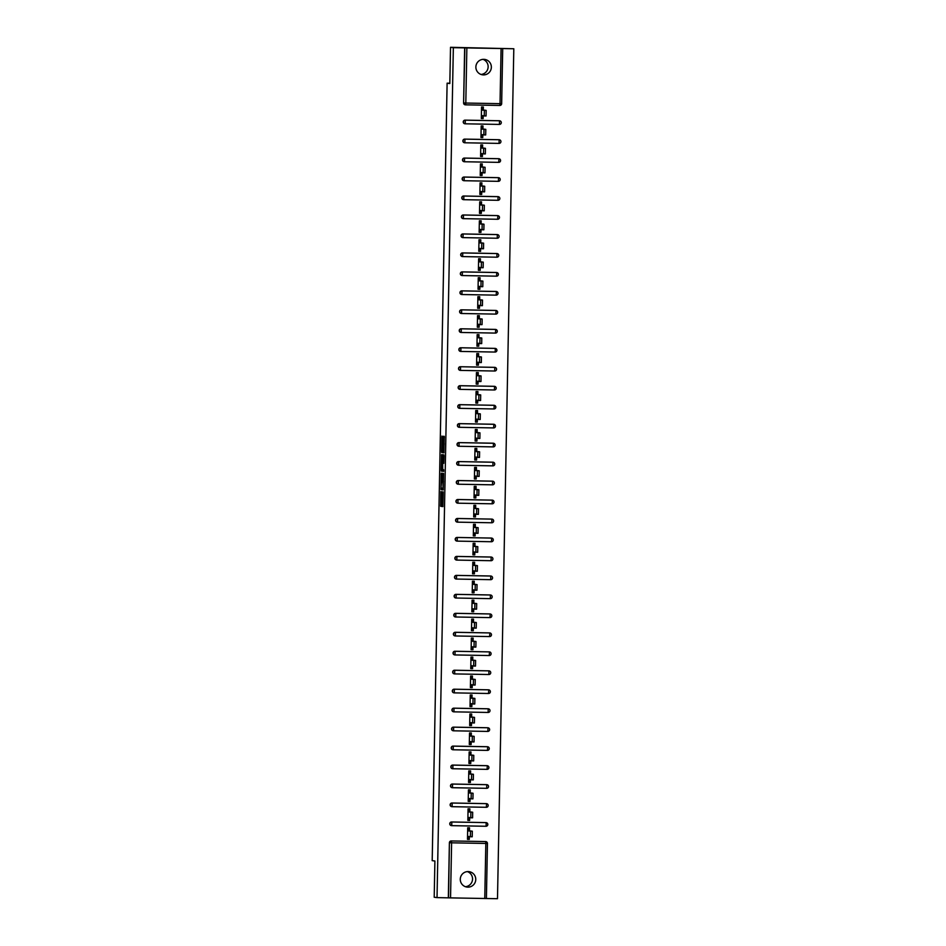 <?xml version="1.0" encoding="UTF-8"?>
<svg xmlns="http://www.w3.org/2000/svg" width="946" height="946" viewBox="0 0 946 946"><rect width="100%" height="100%" fill="white"/><g stroke="black" fill="none" stroke-linecap="round" stroke-linejoin="round"><path stroke-width="1.42" d="M440.871 491.577L440.623 506.287L442.905 506.595L443.225 491.885L442.421 498.093L442.054 491.731L441.25 497.939L440.871 491.577M475.873 66.977A7.781 7.734 97.6 0 0 482.59 74.829A7.781 7.734 97.6 0 0 491.352 67.261A7.781 7.734 97.6 0 0 484.648 59.397A7.781 7.734 97.6 0 0 475.873 66.977M480.994 74.45A7.781 7.734 97.6 0 0 483.004 59.362M460.276 879.224A7.781 7.734 97.6 0 0 466.993 887.076A7.781 7.734 97.6 0 0 475.755 879.508A7.781 7.734 97.6 0 0 469.05 871.644A7.781 7.734 97.6 0 0 460.276 879.224M465.408 886.698A7.781 7.734 97.6 0 0 467.407 871.609M442.716 437.348L441.971 436.047L441.829 437.229L441.557 451.313L441.664 452.519L443.934 452.827L444.253 436.354L443.485 436.248L443.331 437.43L443.591 451.1L442.078 450.899L442.716 437.348M441.439 497.963L442.326 497.974L441.439 497.963M437.028 897.612L434.202 897.246L434.9 861.002L432.192 860.647L447.115 83.177L449.823 83.532L450.521 47.3L453.347 47.678L437.028 897.612L448.546 897.849L449.397 842.732L448.333 897.825M441.262 473.166L440.942 489.638L443.225 489.945L443.544 473.473L441.262 473.166M441.203 469.866L441.616 454.612L443.899 454.92L444.005 456.126L443.733 463.327L442.811 463.209L442.669 464.38L442.693 469.594L443.65 469.724L443.627 471.392L441.309 471.084L441.203 469.866L442.421 469.535M482.72 107.016L482.661 109.913L481.49 109.902M482.555 115.719L482.507 118.487L483.134 118.581L483.193 115.802M482.354 125.984L482.306 128.893L481.124 128.869M482.188 134.687L482.141 137.466L482.767 137.548L482.827 134.77M481.999 144.951L481.94 147.86L480.757 147.836M481.821 153.654L481.774 156.433L482.401 156.516L482.46 153.737M481.632 163.918L481.573 166.827L480.391 166.803M481.467 172.621L481.408 175.4L482.046 175.483L482.093 172.716M481.266 182.885L481.207 185.794L480.024 185.771M481.1 191.6L481.041 194.368L481.68 194.45L481.727 191.683M480.899 201.853L480.84 204.762L479.669 204.738M480.734 210.568L480.686 213.335L481.313 213.418L481.372 210.651M480.533 220.82L480.485 223.729L479.303 223.705M480.367 229.535L480.32 232.302L480.946 232.385L481.006 229.618M480.178 239.799L480.119 242.696L478.936 242.673M480 248.502L479.953 251.269L480.58 251.352L480.639 248.585M479.811 258.766L479.752 261.664L478.57 261.652M479.646 267.47L479.587 270.237L480.225 270.32L480.272 267.552M479.445 277.734L479.386 280.643L478.203 280.619M479.279 286.437L479.22 289.204L479.859 289.299L479.906 286.52M479.078 296.701L479.019 299.61L477.848 299.586M478.913 305.404L478.865 308.183L479.492 308.266L479.551 305.487M478.711 315.668L478.664 318.577L477.482 318.554M478.546 324.372L478.499 327.15L479.125 327.233L479.184 324.454M478.357 334.636L478.298 337.545L477.115 337.521M478.179 343.339L478.132 346.118L478.759 346.201L478.818 343.433M477.99 353.603L477.931 356.512L476.749 356.488M477.825 362.318L477.765 365.085L478.404 365.168L478.451 362.401M477.624 372.57L477.564 375.479L476.382 375.456M477.458 381.285L477.399 384.052L478.037 384.135L478.085 381.368M477.257 391.538L477.198 394.447L476.027 394.423M477.091 400.253L477.044 403.02L477.671 403.102L477.73 400.335M476.89 410.517L476.843 413.414L475.661 413.402M476.725 419.22L476.678 421.987L477.304 422.07L477.363 419.303M476.536 429.484L476.477 432.381L475.294 432.369M476.358 438.187L476.311 440.954L476.938 441.037L476.997 438.27M476.169 448.451L476.11 451.36L474.927 451.337M476.004 457.155L475.944 459.922L476.583 460.016L476.63 457.237M475.803 467.419L475.743 470.328L474.561 470.304M475.637 476.122L475.578 478.901L476.216 478.983L476.264 476.205M475.436 486.386L475.377 489.295L474.206 489.271M475.27 495.089L475.223 497.868L475.85 497.951L475.897 495.184M475.069 505.353L475.022 508.262L473.84 508.239M474.904 514.068L474.857 516.835L475.483 516.918L475.542 514.151M474.715 524.321L474.656 527.229L473.473 527.206M474.537 533.036L474.49 535.803L475.117 535.885L475.176 533.118M474.348 543.288L474.289 546.197L473.106 546.173M474.183 552.003L474.123 554.77L474.762 554.853L474.809 552.086M473.981 562.255L473.922 565.164L472.74 565.14M473.816 570.97L473.757 573.737L474.395 573.82L474.443 571.053M473.615 581.234L473.556 584.131L472.385 584.12M473.449 589.937L473.402 592.704L474.029 592.787L474.076 590.02M473.248 600.202L473.201 603.099L472.019 603.087M473.083 608.905L473.035 611.672L473.662 611.766L473.721 608.988M472.894 619.169L472.834 622.078L471.652 622.054M472.716 627.872L472.669 630.651L473.296 630.734L473.355 627.955M472.527 638.136L472.468 641.045L471.285 641.021M472.361 646.839L472.302 649.618L472.941 649.701L472.988 646.922M472.16 657.103L472.101 660.012L470.919 659.989M471.995 665.807L471.936 668.586L472.574 668.668L472.622 665.901M471.794 676.071L471.735 678.98L470.564 678.956M471.628 684.786L471.581 687.553L472.208 687.636L472.255 684.869M471.427 695.038L471.38 697.947L470.197 697.923M471.262 703.753L471.214 706.52L471.841 706.603L471.9 703.836M471.073 714.005L471.013 716.914L469.831 716.891M470.895 722.72L470.848 725.487L471.475 725.57L471.534 722.803M470.706 732.973L470.647 735.882L469.464 735.858M470.54 741.688L470.481 744.455L471.12 744.537L471.167 741.77M470.339 751.952L470.28 754.849L469.098 754.837M470.174 760.655L470.115 763.422L470.753 763.505L470.801 760.738M469.973 770.919L469.914 773.816L468.743 773.804M469.807 779.622L469.76 782.389L470.387 782.484L470.434 779.705M469.606 789.886L469.559 792.795L468.376 792.772M469.441 798.59L469.393 801.368L470.02 801.451L470.079 798.672M469.251 808.854L469.192 811.763L468.01 811.739M469.074 817.557L469.027 820.336L469.654 820.418L469.713 817.64M449.835 83.224L447.115 83.177M481.325 118.345L482.507 118.368M480.958 137.312L482.141 137.336M480.592 156.279L481.774 156.303M480.237 175.246L481.408 175.27M479.87 194.214L481.053 194.237M479.504 213.193L480.686 213.205M479.137 232.16L480.32 232.172M478.771 251.128L479.953 251.151M478.416 270.095L479.587 270.118M478.049 289.062L479.232 289.086M477.683 308.029L478.865 308.053M477.316 326.997L478.499 327.02M476.95 345.964L478.132 345.988M476.595 364.931L477.765 364.955M476.228 383.91L477.411 383.922M475.862 402.878L477.044 402.89M475.495 421.845L476.678 421.869M475.129 440.812L476.311 440.836M474.774 459.78L475.944 459.803M474.407 478.747L475.59 478.771M474.041 497.714L475.223 497.738M473.674 516.682L474.857 516.705M473.307 535.649L474.49 535.673M472.953 554.628L474.123 554.64M472.586 573.595L473.769 573.607M472.22 592.563L473.402 592.586M471.853 611.53L473.035 611.554M471.486 630.497L472.669 630.521M471.132 649.464L472.302 649.488M470.765 668.432L471.948 668.455M470.399 687.399L471.581 687.423M470.032 706.366L471.214 706.39M469.665 725.346L470.848 725.357M469.311 744.313L470.481 744.336M468.944 763.28L470.127 763.304M468.577 782.247L469.76 782.271M468.211 801.215L469.393 801.238M467.844 820.182L469.027 820.206M487.45 843.454L486.398 898.523L448.546 897.849M468.885 827.821L468.826 830.73L467.643 830.706M468.719 836.524L468.66 839.303L469.299 839.386L467.478 839.35L467.702 827.797L469.512 827.833L469.464 830.813M467.49 839.149L468.66 839.173M484.766 898.523L485.83 843.442L487.45 843.442L486.398 898.523L497.49 898.7L513.808 48.754L450.521 47.3M453.347 47.678L513.808 48.754M469.299 839.386L469.346 836.619M466.863 47.962L465.81 103.043L463.8 102.984A1.821 1.809 97.6 0 0 465.373 104.829L465.172 104.805A1.821 1.809 -82.4 0 1 463.599 102.96L464.864 47.903M464.652 47.879L463.599 102.96M449.397 842.732A1.821 1.809 -82.4 0 1 451.242 840.947L485.464 841.562A1.821 1.809 -82.4 0 1 485.665 841.573L485.464 841.562M465.077 120.142L465.29 120.166A1.821 1.809 -82.4 0 0 463.434 121.951A1.821 1.809 97.6 0 0 465.006 123.796L464.805 123.772A1.821 1.809 -82.4 0 1 463.233 121.928A1.821 1.809 -82.4 0 1 465.077 120.142L499.299 120.745A1.821 1.809 -82.4 0 1 499.512 120.769L499.299 120.745M464.723 139.109L464.924 139.133A1.821 1.809 -82.4 0 0 463.079 140.93A1.821 1.809 97.6 0 0 464.652 142.763L464.439 142.74A1.821 1.809 -82.4 0 1 462.866 140.895A1.821 1.809 -82.4 0 1 464.723 139.109L498.932 139.724A1.821 1.809 -82.4 0 1 499.145 139.736L499.346 139.76A1.821 1.809 97.6 0 0 499.145 139.748L498.932 139.724M464.356 158.077L464.557 158.1A1.821 1.809 -82.4 0 0 462.712 159.898A1.821 1.809 97.6 0 0 464.285 161.731L464.072 161.707A1.821 1.809 -82.4 0 1 462.499 159.862A1.821 1.809 -82.4 0 1 464.356 158.077L498.577 158.691A1.821 1.809 -82.4 0 1 498.779 158.703L498.577 158.691M463.989 177.044L464.19 177.068A1.821 1.809 -82.4 0 0 462.346 178.865A1.821 1.809 97.6 0 0 463.918 180.698L463.717 180.674A1.821 1.809 -82.4 0 1 462.145 178.829A1.821 1.809 -82.4 0 1 463.989 177.044L498.211 177.659A1.821 1.809 -82.4 0 1 498.412 177.671L498.211 177.659M463.623 196.011L463.836 196.035A1.821 1.809 -82.4 0 0 461.979 197.832A1.821 1.809 97.6 0 0 463.552 199.677L463.351 199.641A1.821 1.809 -82.4 0 1 461.778 197.809A1.821 1.809 -82.4 0 1 463.623 196.011L497.844 196.626A1.821 1.809 -82.4 0 1 498.045 196.638L497.844 196.626M463.256 214.979L463.469 215.014A1.821 1.809 -82.4 0 0 461.613 216.8A1.821 1.809 97.6 0 0 463.185 218.644L462.984 218.609A1.821 1.809 -82.4 0 1 461.412 216.776A1.821 1.809 -82.4 0 1 463.256 214.979L497.478 215.593A1.821 1.809 -82.4 0 1 497.691 215.605L497.478 215.593M462.901 233.946L463.102 233.981A1.821 1.809 -82.4 0 0 461.258 235.767A1.821 1.809 97.6 0 0 462.831 237.612L462.618 237.576A1.821 1.809 -82.4 0 1 461.045 235.743A1.821 1.809 -82.4 0 1 462.901 233.946L497.111 234.561A1.821 1.809 -82.4 0 1 497.324 234.573L497.525 234.608A1.821 1.809 97.6 0 0 497.324 234.584L497.111 234.561M462.535 252.913L462.736 252.949A1.821 1.809 -82.4 0 0 460.891 254.734A1.821 1.809 97.6 0 0 462.464 256.579L462.251 256.555A1.821 1.809 -82.4 0 1 460.678 254.711A1.821 1.809 -82.4 0 1 462.535 252.913L496.756 253.528A1.821 1.809 -82.4 0 1 496.957 253.552L497.158 253.575A1.821 1.809 97.6 0 0 496.957 253.563L496.756 253.528M462.168 271.892L462.369 271.916A1.821 1.809 -82.4 0 0 460.525 273.701A1.821 1.809 97.6 0 0 462.097 275.546L461.896 275.523A1.821 1.809 -82.4 0 1 460.324 273.678A1.821 1.809 -82.4 0 1 462.168 271.892L496.39 272.495A1.821 1.809 -82.4 0 1 496.591 272.519L496.39 272.495M461.802 290.86L462.015 290.883A1.821 1.809 -82.4 0 0 460.158 292.669A1.821 1.809 97.6 0 0 461.731 294.513L461.53 294.49A1.821 1.809 -82.4 0 1 459.957 292.645A1.821 1.809 -82.4 0 1 461.802 290.86L496.023 291.463A1.821 1.809 -82.4 0 1 496.224 291.486L496.023 291.463M461.435 309.827L461.648 309.85A1.821 1.809 -82.4 0 0 459.791 311.648A1.821 1.809 97.6 0 0 461.364 313.481L461.163 313.457A1.821 1.809 -82.4 0 1 459.59 311.612A1.821 1.809 -82.4 0 1 461.435 309.827L495.657 310.442A1.821 1.809 -82.4 0 1 495.87 310.454L495.657 310.442M461.08 328.794L461.281 328.818A1.821 1.809 -82.4 0 0 459.437 330.615A1.821 1.809 97.6 0 0 461.009 332.448L460.797 332.424A1.821 1.809 -82.4 0 1 459.224 330.58A1.821 1.809 -82.4 0 1 461.08 328.794L495.29 329.409A1.821 1.809 -82.4 0 1 495.503 329.421L495.29 329.409M460.714 347.761L460.915 347.785A1.821 1.809 -82.4 0 0 459.07 349.582A1.821 1.809 97.6 0 0 460.643 351.427L460.43 351.392A1.821 1.809 -82.4 0 1 458.857 349.559A1.821 1.809 -82.4 0 1 460.714 347.761L494.935 348.376A1.821 1.809 -82.4 0 1 495.136 348.388L495.337 348.412A1.821 1.809 97.6 0 0 495.136 348.4L494.935 348.376M460.347 366.729L460.548 366.752A1.821 1.809 -82.4 0 0 458.704 368.55A1.821 1.809 97.6 0 0 460.276 370.394L460.075 370.359A1.821 1.809 -82.4 0 1 458.503 368.526A1.821 1.809 -82.4 0 1 460.347 366.729L494.569 367.344A1.821 1.809 -82.4 0 1 494.77 367.355L494.569 367.344M459.981 385.696L460.194 385.732A1.821 1.809 -82.4 0 0 458.337 387.517A1.821 1.809 97.6 0 0 459.91 389.362L459.709 389.326A1.821 1.809 -82.4 0 1 458.136 387.493A1.821 1.809 -82.4 0 1 459.981 385.696L494.202 386.311A1.821 1.809 -82.4 0 1 494.403 386.323L494.202 386.311M459.614 404.663L459.827 404.699A1.821 1.809 -82.4 0 0 457.97 406.484A1.821 1.809 97.6 0 0 459.543 408.329L459.342 408.305A1.821 1.809 -82.4 0 1 457.769 406.461A1.821 1.809 -82.4 0 1 459.614 404.663L493.836 405.278A1.821 1.809 -82.4 0 1 494.049 405.29L493.836 405.278M459.259 423.631L459.46 423.666A1.821 1.809 -82.4 0 0 457.616 425.452A1.821 1.809 97.6 0 0 459.188 427.296L458.976 427.273A1.821 1.809 -82.4 0 1 457.403 425.428A1.821 1.809 -82.4 0 1 459.259 423.631L493.469 424.246A1.821 1.809 -82.4 0 1 493.682 424.269L493.469 424.246M458.893 442.61L459.094 442.633A1.821 1.809 -82.4 0 0 457.249 444.419A1.821 1.809 97.6 0 0 458.822 446.264L458.609 446.24A1.821 1.809 -82.4 0 1 457.036 444.395A1.821 1.809 -82.4 0 1 458.893 442.61L493.114 443.213A1.821 1.809 -82.4 0 1 493.315 443.236L493.114 443.213M458.526 461.577L458.727 461.601A1.821 1.809 -82.4 0 0 456.883 463.398A1.821 1.809 97.6 0 0 458.455 465.231L458.254 465.207A1.821 1.809 -82.4 0 1 456.682 463.363A1.821 1.809 -82.4 0 1 458.526 461.577L492.748 462.192A1.821 1.809 -82.4 0 1 492.949 462.204L493.162 462.227A1.821 1.809 97.6 0 0 492.949 462.216L492.748 462.192M458.16 480.544L458.372 480.568A1.821 1.809 -82.4 0 0 456.516 482.365A1.821 1.809 97.6 0 0 458.089 484.198L457.888 484.175A1.821 1.809 -82.4 0 1 456.315 482.33A1.821 1.809 -82.4 0 1 458.16 480.544L492.381 481.159A1.821 1.809 -82.4 0 1 492.582 481.171L492.381 481.159M457.793 499.512L458.006 499.535A1.821 1.809 -82.4 0 0 456.149 501.333A1.821 1.809 97.6 0 0 457.722 503.166L457.521 503.142A1.821 1.809 -82.4 0 1 455.948 501.297A1.821 1.809 -82.4 0 1 457.793 499.512L492.015 500.127A1.821 1.809 -82.4 0 1 492.227 500.138L492.015 500.127M457.438 518.479L457.639 518.503A1.821 1.809 -82.4 0 0 455.795 520.3A1.821 1.809 97.6 0 0 457.367 522.145L457.155 522.109A1.821 1.809 -82.4 0 1 455.582 520.276A1.821 1.809 -82.4 0 1 457.438 518.479L491.648 519.094A1.821 1.809 -82.4 0 1 491.861 519.106L491.648 519.094M457.072 537.446L457.273 537.47A1.821 1.809 -82.4 0 0 455.428 539.267A1.821 1.809 97.6 0 0 457.001 541.112L456.788 541.077A1.821 1.809 -82.4 0 1 455.215 539.244A1.821 1.809 -82.4 0 1 457.072 537.446L491.293 538.061A1.821 1.809 -82.4 0 1 491.494 538.073L491.293 538.061M456.705 556.414L456.906 556.449A1.821 1.809 -82.4 0 0 455.061 558.235A1.821 1.809 97.6 0 0 456.634 560.079L456.433 560.044A1.821 1.809 -82.4 0 1 454.86 558.211A1.821 1.809 -82.4 0 1 456.705 556.414L490.927 557.028A1.821 1.809 -82.4 0 1 491.128 557.04L491.341 557.076A1.821 1.809 97.6 0 0 491.128 557.052L490.927 557.028M456.339 575.381L456.551 575.416A1.821 1.809 -82.4 0 0 454.695 577.202A1.821 1.809 97.6 0 0 456.268 579.047L456.067 579.023A1.821 1.809 -82.4 0 1 454.494 577.178A1.821 1.809 -82.4 0 1 456.339 575.381L490.56 575.996A1.821 1.809 -82.4 0 1 490.761 576.019L490.974 576.043A1.821 1.809 97.6 0 0 490.761 576.031L490.56 575.996M455.972 594.348L456.185 594.384A1.821 1.809 -82.4 0 0 454.328 596.169A1.821 1.809 97.6 0 0 455.901 598.014L455.7 597.99A1.821 1.809 -82.4 0 1 454.127 596.146A1.821 1.809 -82.4 0 1 455.972 594.348L490.194 594.963A1.821 1.809 -82.4 0 1 490.406 594.987L490.194 594.963M455.617 613.327L455.818 613.351A1.821 1.809 -82.4 0 0 453.974 615.137A1.821 1.809 97.6 0 0 455.546 616.981L455.333 616.958A1.821 1.809 -82.4 0 1 453.761 615.113A1.821 1.809 -82.4 0 1 455.617 613.327L489.827 613.93A1.821 1.809 -82.4 0 1 490.04 613.954L489.827 613.93M455.251 632.295L455.452 632.318A1.821 1.809 -82.4 0 0 453.607 634.116A1.821 1.809 97.6 0 0 455.18 635.948L454.967 635.925A1.821 1.809 -82.4 0 1 453.394 634.08A1.821 1.809 -82.4 0 1 455.251 632.295L489.472 632.909A1.821 1.809 -82.4 0 1 489.673 632.921L489.472 632.909M454.884 651.262L455.085 651.286A1.821 1.809 -82.4 0 0 453.24 653.083A1.821 1.809 97.6 0 0 454.813 654.916L454.612 654.892A1.821 1.809 -82.4 0 1 453.039 653.047A1.821 1.809 -82.4 0 1 454.884 651.262L489.106 651.877A1.821 1.809 -82.4 0 1 489.307 651.889L489.106 651.877M454.518 670.229L454.73 670.253A1.821 1.809 -82.4 0 0 452.874 672.05A1.821 1.809 97.6 0 0 454.447 673.883L454.246 673.859A1.821 1.809 -82.4 0 1 452.673 672.015A1.821 1.809 -82.4 0 1 454.518 670.229L488.739 670.844A1.821 1.809 -82.4 0 1 488.94 670.856L489.153 670.88A1.821 1.809 97.6 0 0 488.94 670.868L488.739 670.844M454.151 689.196L454.364 689.22A1.821 1.809 -82.4 0 0 452.507 691.018A1.821 1.809 97.6 0 0 454.08 692.862L453.879 692.827A1.821 1.809 -82.4 0 1 452.306 690.994A1.821 1.809 -82.4 0 1 454.151 689.196L488.373 689.811A1.821 1.809 -82.4 0 1 488.585 689.823L488.373 689.811M453.796 708.164L453.997 708.199A1.821 1.809 -82.4 0 0 452.153 709.985A1.821 1.809 97.6 0 0 453.725 711.83L453.512 711.794A1.821 1.809 -82.4 0 1 451.94 709.961A1.821 1.809 -82.4 0 1 453.796 708.164L488.006 708.779A1.821 1.809 -82.4 0 1 488.219 708.791L488.006 708.779M453.43 727.131L453.631 727.167A1.821 1.809 -82.4 0 0 451.786 728.952A1.821 1.809 97.6 0 0 453.359 730.797L453.146 730.761A1.821 1.809 -82.4 0 1 451.573 728.928A1.821 1.809 -82.4 0 1 453.43 727.131L487.651 727.746A1.821 1.809 -82.4 0 1 487.852 727.758L487.651 727.746M453.063 746.098L453.264 746.134A1.821 1.809 -82.4 0 0 451.419 747.919A1.821 1.809 97.6 0 0 452.992 749.764L452.791 749.74A1.821 1.809 -82.4 0 1 451.218 747.896A1.821 1.809 -82.4 0 1 453.063 746.098L487.285 746.713A1.821 1.809 -82.4 0 1 487.486 746.737L487.285 746.713M452.696 765.078L452.909 765.101A1.821 1.809 -82.4 0 0 451.053 766.887A1.821 1.809 97.6 0 0 452.626 768.731L452.425 768.708A1.821 1.809 -82.4 0 1 450.852 766.863A1.821 1.809 -82.4 0 1 452.696 765.078L486.918 765.681A1.821 1.809 -82.4 0 1 487.119 765.704L486.918 765.681M452.33 784.045L452.543 784.068A1.821 1.809 -82.4 0 0 450.686 785.854A1.821 1.809 97.6 0 0 452.259 787.699L452.058 787.675A1.821 1.809 -82.4 0 1 450.485 785.83A1.821 1.809 -82.4 0 1 452.33 784.045L486.551 784.648A1.821 1.809 -82.4 0 1 486.764 784.672L486.965 784.695A1.821 1.809 97.6 0 0 486.764 784.683L486.551 784.648M451.975 803.012L452.176 803.036A1.821 1.809 -82.4 0 0 450.331 804.833A1.821 1.809 97.6 0 0 451.904 806.666L451.691 806.642A1.821 1.809 -82.4 0 1 450.119 804.798A1.821 1.809 -82.4 0 1 451.975 803.012L486.185 803.627A1.821 1.809 -82.4 0 1 486.398 803.639L486.185 803.627M451.609 821.979L451.81 822.003A1.821 1.809 -82.4 0 0 449.965 823.8A1.821 1.809 97.6 0 0 451.538 825.633L451.325 825.61A1.821 1.809 -82.4 0 1 449.752 823.765A1.821 1.809 -82.4 0 1 451.609 821.979L485.83 822.594A1.821 1.809 -82.4 0 1 486.031 822.606L485.83 822.594M469.819 811.845L469.878 808.865L468.069 808.83L467.844 820.383L469.654 820.418M470.186 792.878L470.245 789.898L468.436 789.863L468.211 801.416L470.02 801.451M470.552 773.911L470.611 770.931L468.79 770.895L468.577 782.448L470.387 782.484M470.919 754.932L470.978 751.964L469.157 751.928L468.932 763.481L470.753 763.505M471.285 735.964L471.333 732.984L469.523 732.961L469.299 744.514L471.12 744.537M471.64 716.997L471.699 714.017L469.89 713.994L469.665 725.535L471.475 725.57M472.007 698.03L472.066 695.05L470.257 695.014L470.032 706.567L471.841 706.603M472.373 679.062L472.432 676.083L470.611 676.047L470.399 687.6L472.208 687.636M472.74 660.095L472.799 657.115L470.978 657.08L470.753 668.633L472.574 668.668M473.106 641.128L473.154 638.148L471.345 638.112L471.12 649.666L472.941 649.701M473.461 622.161L473.52 619.181L471.711 619.145L471.486 630.698L473.296 630.734M473.828 603.193L473.887 600.213L472.078 600.178L471.853 611.731L473.662 611.766M474.194 584.214L474.253 581.246L472.432 581.211L472.22 592.764L474.029 592.787M474.561 565.247L474.62 562.267L472.799 562.243L472.574 573.796L474.395 573.82M474.927 546.28L474.975 543.3L473.166 543.276L472.941 554.817L474.762 554.853M475.282 527.312L475.341 524.332L473.532 524.297L473.307 535.85L475.117 535.885M475.649 508.345L475.708 505.365L473.899 505.33L473.674 516.883L475.483 516.918M476.015 489.378L476.075 486.398L474.253 486.362L474.041 497.915L475.85 497.951M476.382 470.41L476.441 467.43L474.62 467.395L474.395 478.948L476.216 478.983M476.749 451.443L476.796 448.463L474.987 448.428L474.762 459.981L476.583 460.016M477.103 432.476L477.162 429.496L475.353 429.46L475.129 441.013L476.938 441.037M477.47 413.497L477.529 410.517L475.72 410.493L475.495 422.046L477.304 422.07M477.836 394.529L477.896 391.549L476.075 391.526L475.862 403.079L477.671 403.102M478.203 375.562L478.262 372.582L476.441 372.558L476.216 384.1L478.037 384.135M478.57 356.595L478.617 353.615L476.808 353.579L476.583 365.132L478.404 365.168M478.924 337.627L478.983 334.648L477.174 334.612L476.95 346.165L478.759 346.201M479.291 318.66L479.35 315.68L477.541 315.645L477.316 327.198L479.125 327.233M479.657 299.693L479.717 296.713L477.896 296.677L477.683 308.23L479.492 308.266M480.024 280.726L480.083 277.746L478.262 277.71L478.037 289.263L479.859 289.299M480.391 261.758L480.438 258.778L478.629 258.743L478.404 270.296L480.225 270.32M480.745 242.779L480.805 239.799L478.995 239.776L478.771 251.329L480.58 251.352M481.112 223.812L481.171 220.832L479.362 220.808L479.137 232.349L480.946 232.385M481.479 204.844L481.538 201.865L479.717 201.829L479.504 213.382L481.313 213.418M481.845 185.877L481.904 182.897L480.083 182.862L479.859 194.415L481.68 194.45M482.212 166.91L482.259 163.93L480.45 163.895L480.225 175.448L482.046 175.483M482.566 147.943L482.626 144.963L480.816 144.927L480.592 156.48L482.401 156.516M482.933 128.975L482.992 125.995L481.183 125.96L480.958 137.513L482.767 137.548M483.3 110.008L483.359 107.028L481.538 106.993L481.325 118.546L483.134 118.581M441.865 497.974L441.841 506.311L442.965 506.465M442.054 488.112L442.16 489.661L443.284 489.815M442.409 473.319L442.184 481.656M441.049 487.143L441.12 487.994L443.118 488.254L442.929 481.833L441.557 481.644L441.049 487.143M442.752 481.668L443.508 481.762M442.539 463.091L442.681 455.806L441.475 455.783M442.763 454.766L442.681 455.806M443.674 471.262L441.309 471.084M443.059 463.102L441.853 463.079L442.267 469.535L441.853 463.079L443.591 463.173L442.385 463.15M442.409 469.89L442.515 471.108M442.775 450.994L442.87 452.543L444.005 452.696M470.505 831.156L472.326 831.191L472.22 836.784L470.399 836.749L470.505 831.156L467.643 830.777M467.702 828.034L468.873 828.057M468.672 838.996L467.49 838.972M467.702 827.963L468.885 827.975M472.326 831.191L468.826 830.73M472.22 836.784L467.537 836.37M470.872 812.188L472.681 812.224L472.586 817.817L470.765 817.782L470.872 812.188L468.01 811.81M468.057 809.067L469.24 809.078M469.027 820.028L467.856 820.005M468.069 808.984L469.24 809.007M472.681 812.224L469.192 811.763M472.586 817.817L467.903 817.403M471.238 793.221L473.047 793.256L472.941 798.85L471.132 798.814L471.238 793.221L468.376 792.843M468.424 790.099L469.606 790.111M469.393 801.061L468.211 801.037M468.424 790.016L469.606 790.04M473.047 793.256L469.559 792.795M472.941 798.85L468.27 798.436M471.605 774.254L473.414 774.289L473.307 779.882L471.498 779.847L471.605 774.254L468.743 773.875M468.79 771.12L469.973 771.144M469.76 782.094L468.577 782.07M468.79 771.049L469.973 771.073M473.414 774.289L469.914 773.816M473.307 779.882L468.625 779.469M471.959 755.286L473.78 755.322L473.674 760.915L471.865 760.88L471.959 755.286L469.098 754.908M469.157 752.153L470.339 752.176M470.127 763.126L468.944 763.103M469.157 752.082L470.339 752.105M473.78 755.322L470.28 754.849M473.674 760.915L468.991 760.501M472.326 736.319L474.147 736.355L474.041 741.948L472.22 741.912L472.326 736.319L469.464 735.941M469.523 733.185L470.694 733.209M470.493 744.147L469.311 744.135M469.523 733.115L470.706 733.138M474.147 736.355L470.647 735.882M474.041 741.948L469.358 741.534M472.693 717.352L474.502 717.375L474.407 722.981L472.586 722.945L472.693 717.352L469.831 716.973M469.878 714.218L471.061 714.242M470.848 725.18L469.677 725.168M469.89 714.147L471.061 714.171M474.502 717.375L471.013 716.914M474.407 722.981L469.724 722.567M473.059 698.385L474.868 698.408L474.762 704.001L472.953 703.978L473.059 698.385L470.197 697.994M470.245 695.251L471.427 695.275M471.214 706.213L470.032 706.189M470.245 695.18L471.427 695.204M474.868 698.408L471.38 697.947M474.762 704.001L470.091 703.588M473.426 679.417L475.235 679.441L475.129 685.034L473.319 685.01L473.426 679.417L470.564 679.027M470.611 676.284L471.794 676.307M471.581 687.245L470.399 687.222M470.611 676.213L471.794 676.224M475.235 679.441L471.735 678.98M475.129 685.034L470.446 684.62M473.78 660.438L475.602 660.474L475.495 666.067L473.686 666.031L473.78 660.438L470.919 660.06M470.812 665.653L475.495 666.067M470.978 657.316L472.16 657.34M471.948 668.278L470.765 668.254M470.978 657.245L472.16 657.257M475.602 660.474L472.101 660.012M474.147 641.471L475.968 641.506L475.862 647.099L474.041 647.064L474.147 641.471L471.285 641.092M471.345 638.349L472.515 638.361M472.314 649.311L471.132 649.287M471.345 638.266L472.527 638.29M475.968 641.506L472.468 641.045M475.862 647.099L471.179 646.686M474.514 622.503L476.323 622.539L476.228 628.132L474.407 628.097L474.514 622.503L471.652 622.125M471.699 619.382L472.882 619.394M472.669 630.343L471.498 630.32M471.711 619.299L472.882 619.323M476.323 622.539L472.834 622.078M476.228 628.132L471.546 627.718M474.88 603.536L476.689 603.572L476.583 609.165L474.774 609.129L474.88 603.536L472.019 603.158M472.066 600.403L473.248 600.426M473.035 611.376L471.853 611.353M472.066 600.332L473.248 600.355M476.689 603.572L473.201 603.099M476.583 609.165L471.912 608.751M475.247 584.569L477.056 584.604L476.95 590.198L475.14 590.162L475.247 584.569L472.385 584.19M472.432 581.435L473.615 581.459M473.402 592.409L472.22 592.385M472.432 581.364L473.615 581.388M477.056 584.604L473.556 584.131M476.95 590.198L472.267 589.784M475.602 565.602L477.423 565.637L477.316 571.23L475.507 571.195L475.602 565.602L472.74 565.223M472.799 562.468L473.981 562.492M473.769 573.43L472.586 573.418M472.799 562.397L473.981 562.421M477.423 565.637L473.922 565.164M477.316 571.23L472.633 570.816M473 551.837L475.862 552.228L475.968 546.634L477.789 546.658L477.683 552.251L475.873 552.228M473.166 543.501L474.336 543.524M474.135 554.462L472.953 554.451M473.166 543.43L474.348 543.453M477.789 546.658L474.289 546.197M475.968 546.634L473.106 546.244M476.335 527.667L478.144 527.691L478.049 533.284L476.228 533.26L476.335 527.667L473.473 527.277M473.52 524.533L474.703 524.557M474.49 535.495L473.319 535.471M473.532 524.462L474.703 524.474M478.144 527.691L474.656 527.229M478.049 533.284L473.367 532.87M476.701 508.688L478.51 508.723L478.404 514.317L476.595 514.293L476.701 508.688L473.84 508.309M473.887 505.566L475.069 505.59M474.857 516.528L473.674 516.504M473.887 505.495L475.069 505.507M478.51 508.723L475.022 508.262M478.404 514.317L473.733 513.903M477.068 489.721L478.877 489.756L478.771 495.349L476.961 495.314L477.068 489.721L474.206 489.342M474.253 486.599L475.436 486.622M475.223 497.561L474.041 497.537M474.253 486.516L475.436 486.54M478.877 489.756L475.377 489.295M478.771 495.349L474.088 494.935M477.423 470.753L479.244 470.789L479.137 476.382L477.328 476.346L477.423 470.753L474.561 470.375M474.62 467.631L475.803 467.643M475.59 478.593L474.407 478.57M474.62 467.549L475.803 467.572M479.244 470.789L475.743 470.328M479.137 476.382L474.454 475.968M477.789 451.786L479.61 451.821L479.504 457.415L477.683 457.379L477.789 451.786L474.927 451.408M474.987 448.664L476.157 448.676M475.956 459.626L474.774 459.602M474.987 448.581L476.169 448.605M479.61 451.821L476.11 451.36M479.504 457.415L474.821 457.001M475.188 438.033L478.049 438.412L478.156 432.819L479.965 432.854L479.87 438.447L478.061 438.412M475.341 429.685L476.524 429.709M476.311 440.659L475.14 440.635M475.353 429.614L476.524 429.638M479.965 432.854L476.477 432.381M478.156 432.819L475.294 432.44M478.522 413.851L480.332 413.887L480.225 419.48L478.416 419.445L478.522 413.851L475.661 413.473M475.708 410.718L476.89 410.741M476.678 421.691L475.495 421.668M475.708 410.647L476.89 410.67M480.332 413.887L476.843 413.414M480.225 419.48L475.554 419.066M478.889 394.884L480.698 394.92L480.592 400.513L478.782 400.477L478.889 394.884L476.027 394.506M476.075 391.75L477.257 391.774M477.044 402.712L475.862 402.7M476.075 391.679L477.257 391.703M480.698 394.92L477.198 394.447M480.592 400.513L475.909 400.099M479.244 375.917L481.065 375.94L480.958 381.534L479.149 381.51L479.244 375.917L476.382 375.527M476.441 372.783L477.624 372.807M477.411 383.745L476.228 383.733M476.441 372.712L477.624 372.736M481.065 375.94L477.564 375.479M480.958 381.534L476.276 381.12M479.61 356.949L481.431 356.973L481.325 362.566L479.504 362.543L479.61 356.949L476.749 356.559M476.808 353.816L477.978 353.839M477.777 364.778L476.595 364.754M476.808 353.745L477.99 353.757M481.431 356.973L477.931 356.512M481.325 362.566L476.642 362.152M479.977 337.97L481.786 338.006L481.691 343.599L479.87 343.564L479.977 337.97L477.115 337.592M477.162 334.849L478.345 334.872M478.132 345.81L476.961 345.787M477.174 334.778L478.345 334.789M481.786 338.006L478.298 337.545M481.691 343.599L477.009 343.185M480.343 319.003L482.153 319.039L482.046 324.632L480.237 324.596L480.343 319.003L477.482 318.625M477.529 315.881L478.711 315.905M478.499 326.843L477.316 326.819M477.529 315.798L478.711 315.822M482.153 319.039L478.664 318.577M482.046 324.632L477.375 324.218M480.71 300.036L482.519 300.071L482.413 305.664L480.603 305.629L480.71 300.036L477.848 299.657M477.896 296.914L479.078 296.926M478.865 307.876L477.683 307.852M477.896 296.831L479.078 296.855M482.519 300.071L479.019 299.61M482.413 305.664L477.73 305.251M481.065 281.068L482.886 281.104L482.779 286.697L480.97 286.662L481.065 281.068L478.203 280.69M478.262 277.935L479.445 277.958M479.232 288.908L478.049 288.885M478.262 277.864L479.445 277.888M482.886 281.104L479.386 280.643M482.779 286.697L478.097 286.283M481.431 262.101L483.252 262.137L483.146 267.73L481.325 267.694L481.431 262.101L478.57 261.723M478.629 258.968L479.799 258.991M479.598 269.941L478.416 269.917M478.629 258.897L479.811 258.92M483.252 262.137L479.752 261.664M483.146 267.73L478.463 267.316M481.798 243.134L483.607 243.169L483.512 248.763L481.691 248.727L481.798 243.134L478.936 242.755M478.983 240L480.166 240.024M479.953 250.974L478.782 250.95M478.995 239.929L480.166 239.953M483.607 243.169L480.119 242.696M483.512 248.763L478.83 248.349M482.164 224.167L483.974 224.202L483.867 229.795L482.058 229.76L482.164 224.167L479.303 223.788M479.35 221.033L480.533 221.057M480.32 231.995L479.137 231.983M479.35 220.962L480.533 220.986M483.974 224.202L480.485 223.729M483.867 229.795L479.196 229.381M482.531 205.199L484.34 205.223L484.234 210.816L482.425 210.792L482.531 205.199L479.669 204.809M479.717 202.066L480.899 202.089M480.686 213.027L479.504 213.004M479.717 201.995L480.899 202.018M484.34 205.223L480.84 204.762M484.234 210.816L479.551 210.402M482.886 186.232L484.707 186.256L484.6 191.849L482.791 191.825L482.886 186.232L480.024 185.842M479.918 191.435L484.6 191.849M480.083 183.098L481.266 183.122M481.053 194.06L479.87 194.036M480.083 183.027L481.266 183.039M484.707 186.256L481.207 185.794M483.252 167.253L485.073 167.288L484.967 172.881L483.146 172.846L483.252 167.253L480.391 166.874M480.45 164.131L481.62 164.155M481.419 175.093L480.237 175.069M480.45 164.06L481.632 164.072M485.073 167.288L481.573 166.827M484.967 172.881L480.284 172.468M483.619 148.286L485.428 148.321L485.333 153.914L483.512 153.879L483.619 148.286L480.757 147.907M480.805 145.164L481.987 145.176M481.774 156.125L480.603 156.102M480.816 145.081L481.987 145.105M485.428 148.321L481.94 147.86M485.333 153.914L480.651 153.5M483.985 129.318L485.795 129.354L485.688 134.947L483.879 134.911L483.985 129.318L481.124 128.94M481.171 126.196L482.354 126.208M482.141 137.158L480.958 137.135M481.171 126.114L482.354 126.137M485.795 129.354L482.306 128.893M485.688 134.947L481.017 134.533M484.352 110.351L486.161 110.386L486.055 115.98L484.246 115.944L484.352 110.351L481.49 109.973M481.538 107.217L482.72 107.241M482.507 118.191L481.325 118.167M481.538 107.146L482.72 107.17M486.161 110.386L482.661 109.913M486.055 115.98L481.372 115.566M451.242 840.947L485.665 841.585L485.83 843.442L451.609 842.827L450.544 897.908M451.609 842.827L449.598 842.768A1.821 1.809 -82.4 0 1 451.443 840.97L451.609 842.827M502.704 48.589L501.652 103.67L500.032 103.658L499.807 105.455L465.586 104.84L465.81 103.043L500.032 103.658L501.084 48.577M501.664 103.67L501.652 103.67A1.821 1.809 -82.4 0 1 499.807 105.455L499.807 105.455A1.821 1.821 0 0 0 501.664 103.67L502.716 48.589M485.96 826.272A1.821 1.821 0 0 0 487.817 824.474A1.821 1.821 0 0 0 486.232 822.63A1.821 1.809 97.6 0 0 486.031 822.618L486.232 822.63A1.821 1.809 97.6 0 1 487.805 824.474A1.821 1.809 -82.4 0 1 485.96 826.26L451.739 825.657A1.821 1.821 0 0 1 451.538 825.633A1.821 1.809 97.6 0 0 451.739 825.657L451.81 822.003L486.031 822.618L486.185 824.463L485.96 826.272L451.75 825.657M487.45 843.442A1.821 1.809 97.6 0 0 485.665 841.585L485.877 841.597A1.821 1.821 0 0 1 487.45 843.442M486.327 807.293L452.105 806.69L486.327 807.293A1.821 1.821 0 0 0 488.183 805.507A1.821 1.809 -82.4 0 1 486.327 807.293L486.599 803.662A1.821 1.809 97.6 0 0 486.398 803.651L452.176 803.036L452.105 806.69A1.821 1.809 97.6 0 1 451.904 806.666A1.821 1.821 0 0 0 452.105 806.69M486.693 788.325L452.472 787.711L486.693 788.325A1.821 1.821 0 0 0 488.55 786.54A1.821 1.809 -82.4 0 1 486.693 788.325L486.764 784.683L452.543 784.068L452.472 787.711A1.821 1.809 97.6 0 1 452.259 787.699A1.821 1.821 0 0 0 452.472 787.711M487.048 769.358L452.838 768.743L487.048 769.358A1.821 1.821 0 0 0 488.916 767.573A1.821 1.809 -82.4 0 1 487.06 769.358L487.332 765.728A1.821 1.809 97.6 0 0 487.119 765.716L452.909 765.101L452.838 768.743A1.821 1.809 97.6 0 1 452.626 768.731A1.821 1.821 0 0 0 452.838 768.743M487.415 750.391L453.193 749.776L487.415 750.391A1.821 1.821 0 0 0 489.271 748.605A1.821 1.809 -82.4 0 1 487.427 750.391L487.698 746.761A1.821 1.809 97.6 0 0 487.486 746.749L453.264 746.134L453.205 749.776A1.821 1.809 97.6 0 1 452.992 749.764A1.821 1.821 0 0 0 453.205 749.776M487.781 731.424L453.56 730.809L487.781 731.424A1.821 1.821 0 0 0 489.638 729.638A1.821 1.809 -82.4 0 1 487.781 731.424L488.053 727.793A1.821 1.809 97.6 0 0 487.852 727.77L453.631 727.167L453.56 730.809A1.821 1.809 97.6 0 1 453.359 730.797A1.821 1.821 0 0 0 453.56 730.809M488.148 712.456L453.926 711.841L488.148 712.456A1.821 1.821 0 0 0 490.004 710.671A1.821 1.821 0 0 0 488.42 708.826A1.821 1.809 97.6 0 0 488.219 708.802L488.42 708.826A1.821 1.809 97.6 0 1 489.993 710.659A1.821 1.809 -82.4 0 1 488.148 712.456L488.219 708.802L453.997 708.199L453.926 711.841A1.821 1.809 97.6 0 1 453.725 711.83A1.821 1.821 0 0 0 453.926 711.841M488.514 693.489L454.293 692.874L488.514 693.489A1.821 1.821 0 0 0 490.371 691.692A1.821 1.809 -82.4 0 1 488.514 693.489L488.786 689.859A1.821 1.809 97.6 0 0 488.585 689.835L454.364 689.22L454.293 692.874A1.821 1.809 97.6 0 1 454.08 692.862A1.821 1.821 0 0 0 454.293 692.874M488.869 674.522L454.659 673.907L488.869 674.522M454.659 673.907A1.821 1.821 0 0 1 454.447 673.883A1.821 1.809 97.6 0 0 454.659 673.907L454.73 670.253L488.94 670.868L488.881 674.522A1.821 1.821 0 0 0 490.738 672.724A1.821 1.809 -82.4 0 1 488.881 674.522M489.236 655.543L455.014 654.939L489.236 655.543A1.821 1.821 0 0 0 491.092 653.757A1.821 1.809 -82.4 0 1 489.248 655.543L489.52 651.912A1.821 1.809 97.6 0 0 489.307 651.9L455.085 651.286L455.026 654.939A1.821 1.809 97.6 0 1 454.813 654.916A1.821 1.821 0 0 0 455.026 654.939M489.602 636.575L455.381 635.972L489.602 636.575A1.821 1.821 0 0 0 491.459 634.79A1.821 1.809 -82.4 0 1 489.602 636.575L489.874 632.945A1.821 1.809 97.6 0 0 489.673 632.933L455.452 632.318L455.381 635.972A1.821 1.809 97.6 0 1 455.18 635.948A1.821 1.821 0 0 0 455.381 635.972M489.969 617.608L455.747 616.993L489.969 617.608A1.821 1.821 0 0 0 491.825 615.822A1.821 1.809 -82.4 0 1 489.969 617.608L490.241 613.978A1.821 1.809 97.6 0 0 490.04 613.966L455.818 613.351L455.747 616.993A1.821 1.809 97.6 0 1 455.546 616.981A1.821 1.821 0 0 0 455.747 616.993M490.335 598.641L456.114 598.026L490.335 598.641A1.821 1.821 0 0 0 492.192 596.855A1.821 1.821 0 0 0 490.607 595.01A1.821 1.809 97.6 0 0 490.406 594.999L490.607 595.01A1.821 1.809 97.6 0 1 492.18 596.855A1.821 1.809 -82.4 0 1 490.335 598.641L490.406 594.999L456.185 594.384L456.114 598.026A1.821 1.809 97.6 0 1 455.901 598.014A1.821 1.821 0 0 0 456.114 598.026M490.69 579.673L456.48 579.058L490.69 579.673A1.821 1.821 0 0 0 492.559 577.888A1.821 1.809 -82.4 0 1 490.702 579.673L490.761 576.031L456.551 575.416L456.48 579.058A1.821 1.809 97.6 0 1 456.268 579.047A1.821 1.821 0 0 0 456.48 579.058M456.847 560.091A1.821 1.821 0 0 1 456.634 560.079A1.821 1.809 97.6 0 0 456.835 560.091L456.906 556.449L491.128 557.052L491.057 560.706L456.835 560.091L491.057 560.706A1.821 1.821 0 0 0 492.925 558.92A1.821 1.809 -82.4 0 1 491.069 560.706M491.423 541.739L457.202 541.124L491.423 541.739A1.821 1.821 0 0 0 493.28 539.941A1.821 1.809 -82.4 0 1 491.423 541.739L491.695 538.108A1.821 1.809 97.6 0 0 491.494 538.085L457.273 537.47L457.202 541.124A1.821 1.809 97.6 0 1 457.001 541.112A1.821 1.821 0 0 0 457.202 541.124M457.568 522.157A1.821 1.821 0 0 1 457.367 522.145A1.821 1.809 97.6 0 0 457.568 522.157L457.639 518.503L491.861 519.118L491.79 522.771L457.568 522.157L491.79 522.771A1.821 1.821 0 0 0 493.646 520.974A1.821 1.809 97.6 0 0 491.861 519.118L492.062 519.129A1.821 1.821 0 0 1 493.646 520.974M492.157 503.804L457.935 503.189L492.157 503.804A1.821 1.821 0 0 0 494.013 502.007A1.821 1.809 -82.4 0 1 492.157 503.804L492.428 500.162A1.821 1.809 97.6 0 0 492.227 500.15L458.006 499.535L457.935 503.189A1.821 1.809 97.6 0 1 457.722 503.166A1.821 1.821 0 0 0 457.935 503.189M492.511 484.825L458.302 484.222L492.511 484.825A1.821 1.821 0 0 0 494.38 483.039A1.821 1.821 0 0 0 492.795 481.195A1.821 1.809 97.6 0 0 492.582 481.183L492.795 481.195A1.821 1.809 97.6 0 1 494.368 483.039A1.821 1.809 -82.4 0 1 492.523 484.825L492.582 481.183L458.372 480.568L458.302 484.222A1.821 1.809 97.6 0 1 458.089 484.198A1.821 1.821 0 0 0 458.302 484.222M492.878 465.858L458.656 465.255A1.821 1.809 97.6 0 1 458.455 465.231A1.821 1.821 0 0 0 458.668 465.255L492.878 465.858A1.821 1.821 0 0 0 494.746 464.072A1.821 1.809 -82.4 0 1 492.89 465.858L492.949 462.216L458.727 461.601L458.668 465.255M493.244 446.89L459.023 446.276L493.244 446.89A1.821 1.821 0 0 0 495.101 445.105A1.821 1.809 -82.4 0 1 493.244 446.89L493.516 443.26A1.821 1.809 97.6 0 0 493.315 443.248L459.094 442.633L459.023 446.276A1.821 1.809 97.6 0 1 458.822 446.264A1.821 1.821 0 0 0 459.023 446.276M493.611 427.923L459.389 427.308L493.611 427.923A1.821 1.821 0 0 0 495.468 426.138A1.821 1.809 -82.4 0 1 493.611 427.923L493.883 424.293A1.821 1.809 97.6 0 0 493.682 424.281L459.46 423.666L459.389 427.308A1.821 1.809 97.6 0 1 459.188 427.296A1.821 1.821 0 0 0 459.389 427.308M493.978 408.956L459.756 408.341L493.978 408.956A1.821 1.821 0 0 0 495.834 407.17A1.821 1.809 -82.4 0 1 493.978 408.956L494.25 405.326A1.821 1.809 97.6 0 0 494.049 405.302L459.827 404.699L459.756 408.341A1.821 1.809 97.6 0 1 459.543 408.329A1.821 1.821 0 0 0 459.756 408.341M494.332 389.989L460.123 389.374L494.332 389.989A1.821 1.821 0 0 0 496.201 388.203A1.821 1.809 -82.4 0 1 494.344 389.989L494.616 386.358A1.821 1.809 97.6 0 0 494.403 386.335L460.194 385.732L460.123 389.374A1.821 1.809 97.6 0 1 459.91 389.362A1.821 1.821 0 0 0 460.123 389.374M494.699 371.021L460.477 370.406L494.699 371.021A1.821 1.821 0 0 0 496.567 369.224A1.821 1.821 0 0 0 494.983 367.391A1.821 1.809 97.6 0 0 494.77 367.367L494.983 367.391A1.821 1.809 97.6 0 1 496.555 369.224A1.821 1.809 -82.4 0 1 494.711 371.021L494.77 367.367L460.548 366.752L460.489 370.406A1.821 1.809 97.6 0 1 460.276 370.394A1.821 1.821 0 0 0 460.489 370.406M495.065 352.054A1.821 1.821 0 0 0 496.922 350.257A1.821 1.821 0 0 0 495.337 348.412A1.821 1.809 97.6 0 1 496.91 350.257A1.821 1.809 -82.4 0 1 495.065 352.054L460.844 351.439A1.821 1.821 0 0 1 460.643 351.427A1.821 1.809 97.6 0 0 460.844 351.439L460.915 347.785L495.136 348.4L495.29 350.257L495.065 352.054L460.856 351.439M495.432 333.087L461.21 332.472L495.432 333.087A1.821 1.821 0 0 0 497.289 331.289A1.821 1.809 -82.4 0 1 495.432 333.087L495.704 329.445A1.821 1.809 97.6 0 0 495.503 329.433L461.281 328.818L461.21 332.472A1.821 1.809 97.6 0 1 461.009 332.448A1.821 1.821 0 0 0 461.21 332.472M495.799 314.107L461.577 313.504L495.799 314.107A1.821 1.821 0 0 0 497.655 312.322A1.821 1.809 -82.4 0 1 495.799 314.107L496.071 310.477A1.821 1.809 97.6 0 0 495.87 310.465L461.648 309.85L461.577 313.504A1.821 1.809 97.6 0 1 461.364 313.481A1.821 1.821 0 0 0 461.577 313.504M496.153 295.14L461.944 294.525L496.153 295.14A1.821 1.821 0 0 0 498.022 293.355A1.821 1.809 -82.4 0 1 496.165 295.14L496.437 291.51A1.821 1.809 97.6 0 0 496.224 291.498L462.015 290.883L461.944 294.525A1.821 1.809 97.6 0 1 461.731 294.513A1.821 1.821 0 0 0 461.944 294.525M496.52 276.173L462.298 275.558L496.52 276.173A1.821 1.821 0 0 0 498.388 274.387A1.821 1.809 -82.4 0 1 496.532 276.173L496.804 272.543A1.821 1.809 97.6 0 0 496.591 272.531L462.369 271.916L462.31 275.558A1.821 1.809 97.6 0 1 462.097 275.546A1.821 1.821 0 0 0 462.31 275.558M496.887 257.206L462.665 256.591L496.887 257.206A1.821 1.821 0 0 0 498.743 255.42A1.821 1.809 -82.4 0 1 496.898 257.206L496.957 253.563L462.736 252.949L462.665 256.591A1.821 1.809 97.6 0 1 462.464 256.579A1.821 1.821 0 0 0 462.665 256.591M497.253 238.238L463.032 237.623L497.253 238.238A1.821 1.821 0 0 0 499.11 236.453A1.821 1.821 0 0 0 497.525 234.608A1.821 1.809 97.6 0 1 499.098 236.441A1.821 1.809 -82.4 0 1 497.253 238.238L497.324 234.584L463.102 233.981L463.032 237.623A1.821 1.809 97.6 0 1 462.831 237.612A1.821 1.821 0 0 0 463.032 237.623M497.62 219.271L463.398 218.656L497.62 219.271A1.821 1.821 0 0 0 499.476 217.485A1.821 1.809 -82.4 0 1 497.62 219.271L497.892 215.641A1.821 1.809 97.6 0 0 497.691 215.617L463.469 215.014L463.398 218.656A1.821 1.809 97.6 0 1 463.185 218.644A1.821 1.821 0 0 0 463.398 218.656M497.974 200.304L463.765 199.689L497.974 200.304M463.765 199.689A1.821 1.821 0 0 1 463.552 199.677A1.821 1.809 97.6 0 0 463.765 199.689L463.836 196.035L498.258 196.673A1.821 1.809 97.6 0 0 498.045 196.65L497.986 200.304A1.821 1.821 0 0 0 499.843 198.506A1.821 1.809 97.6 0 0 498.258 196.673A1.821 1.821 0 0 1 499.843 198.506M498.341 181.336L464.119 180.721L498.341 181.336A1.821 1.821 0 0 0 500.209 179.539A1.821 1.809 -82.4 0 1 498.353 181.336L498.625 177.694A1.821 1.809 97.6 0 0 498.412 177.682L464.19 177.068L464.131 180.721A1.821 1.809 97.6 0 1 463.918 180.698A1.821 1.821 0 0 0 464.131 180.721M498.708 162.357L464.486 161.754L498.708 162.357A1.821 1.821 0 0 0 500.564 160.572A1.821 1.809 -82.4 0 1 498.719 162.357L498.98 158.727A1.821 1.809 97.6 0 0 498.779 158.715L464.557 158.1L464.486 161.754A1.821 1.809 97.6 0 1 464.285 161.731A1.821 1.821 0 0 0 464.486 161.754M499.074 143.39L464.853 142.787L499.074 143.39A1.821 1.821 0 0 0 500.931 141.604A1.821 1.809 -82.4 0 1 499.074 143.39L499.145 139.748L464.924 139.133L464.853 142.787A1.821 1.809 97.6 0 1 464.652 142.763A1.821 1.821 0 0 0 464.853 142.787M499.441 124.423L465.219 123.808L499.441 124.423A1.821 1.821 0 0 0 501.297 122.637A1.821 1.821 0 0 0 499.713 120.792A1.821 1.809 97.6 0 0 499.512 120.781L499.713 120.792A1.821 1.809 97.6 0 1 501.285 122.637A1.821 1.809 -82.4 0 1 499.441 124.423L499.512 120.781L465.29 120.166L465.219 123.808A1.821 1.809 97.6 0 1 465.006 123.796A1.821 1.821 0 0 0 465.219 123.808M488.171 805.507A1.821 1.809 97.6 0 0 486.599 803.662A1.821 1.821 0 0 1 488.183 805.507M488.538 786.54A1.821 1.809 97.6 0 0 486.965 784.695A1.821 1.821 0 0 1 488.55 786.54M488.905 767.573A1.821 1.809 97.6 0 0 487.332 765.728A1.821 1.821 0 0 1 488.916 767.573M489.271 748.605A1.821 1.809 97.6 0 0 487.698 746.761A1.821 1.821 0 0 1 489.271 748.605M489.626 729.626A1.821 1.809 97.6 0 0 488.053 727.793A1.821 1.821 0 0 1 489.638 729.638M490.359 691.692A1.821 1.809 97.6 0 0 488.786 689.859A1.821 1.821 0 0 1 490.371 691.692M490.726 672.724A1.821 1.809 97.6 0 0 489.153 670.88A1.821 1.821 0 0 1 490.738 672.724M491.092 653.757A1.821 1.809 97.6 0 0 489.52 651.912A1.821 1.821 0 0 1 491.092 653.757M491.447 634.79A1.821 1.809 97.6 0 0 489.874 632.945A1.821 1.821 0 0 1 491.459 634.79M491.814 615.822A1.821 1.809 97.6 0 0 490.241 613.978A1.821 1.821 0 0 1 491.825 615.822M492.547 577.888A1.821 1.809 97.6 0 0 490.974 576.043A1.821 1.821 0 0 1 492.559 577.888M492.913 558.909A1.821 1.809 97.6 0 0 491.341 557.076A1.821 1.821 0 0 1 492.925 558.92M493.268 539.941A1.821 1.809 97.6 0 0 491.695 538.108A1.821 1.821 0 0 1 493.28 539.941M493.635 520.986A1.821 1.809 -82.4 0 1 491.79 522.771M494.001 502.007A1.821 1.809 97.6 0 0 492.428 500.162A1.821 1.821 0 0 1 494.013 502.007M494.734 464.072A1.821 1.809 97.6 0 0 493.162 462.227A1.821 1.821 0 0 1 494.746 464.072M495.089 445.105A1.821 1.809 97.6 0 0 493.516 443.26A1.821 1.821 0 0 1 495.101 445.105M495.456 426.138A1.821 1.809 97.6 0 0 493.883 424.293A1.821 1.821 0 0 1 495.468 426.138M495.822 407.158A1.821 1.809 97.6 0 0 494.25 405.326A1.821 1.821 0 0 1 495.834 407.17M496.189 388.191A1.821 1.809 97.6 0 0 494.616 386.358A1.821 1.821 0 0 1 496.201 388.203M497.277 331.289A1.821 1.809 97.6 0 0 495.704 329.445A1.821 1.821 0 0 1 497.289 331.289M497.643 312.322A1.821 1.809 97.6 0 0 496.071 310.477A1.821 1.821 0 0 1 497.655 312.322M498.01 293.355A1.821 1.809 97.6 0 0 496.437 291.51A1.821 1.821 0 0 1 498.022 293.355M498.376 274.387A1.821 1.809 97.6 0 0 496.804 272.543A1.821 1.821 0 0 1 498.388 274.387M498.731 255.42A1.821 1.809 97.6 0 0 497.158 253.575A1.821 1.821 0 0 1 498.743 255.42M499.464 217.474A1.821 1.809 97.6 0 0 497.892 215.641A1.821 1.821 0 0 1 499.476 217.485M499.831 198.518A1.821 1.809 -82.4 0 1 497.986 200.304M500.198 179.539A1.821 1.809 97.6 0 0 498.625 177.694A1.821 1.821 0 0 1 500.209 179.539M500.552 160.572A1.821 1.809 97.6 0 0 498.98 158.727A1.821 1.821 0 0 1 500.564 160.572M500.919 141.604A1.821 1.809 97.6 0 0 499.346 139.76A1.821 1.821 0 0 1 500.931 141.604M465.586 104.84A1.821 1.821 0 0 1 465.373 104.829A1.821 1.809 97.6 0 0 465.586 104.84L499.807 105.455M441.841 506.311L440.623 506.287M441.735 505.105L440.529 505.081M442.16 489.661L440.942 489.638M442.054 488.455L440.848 488.432M442.326 474.372L441.12 474.348M442.763 481.668L441.557 481.644L442.763 481.668M443.792 463.221L442.811 463.209L443.792 463.221M444.218 444.679L443.319 444.667M444.242 443.473L443.213 443.461M444.36 437.454L443.331 437.43M442.87 452.543L441.664 452.519M442.763 451.337L441.557 451.313M442.716 437.241L441.829 437.229M475.862 552.228L477.683 552.251M478.049 438.412L479.87 438.447"/></g></svg>
